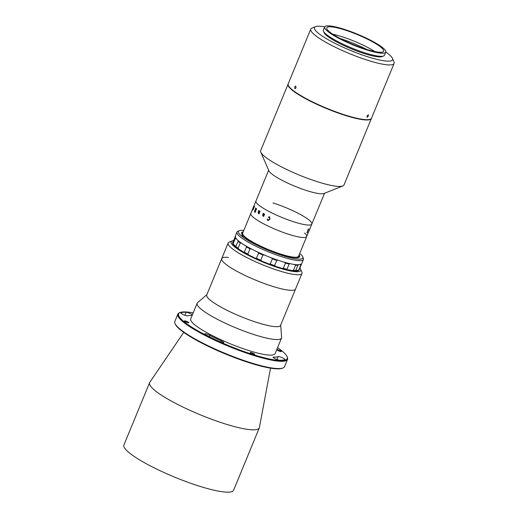<?xml version="1.0" encoding="UTF-8"?>
<svg xmlns="http://www.w3.org/2000/svg" width="518" height="518" viewBox="0 0 518 518"><rect width="100%" height="100%" fill="white"/><g stroke="black" fill="none" stroke-linecap="round" stroke-linejoin="round"><path stroke-width="0.78" d="M282.964 367.981L282.239 368.266A58.754 10.295 -157.6 0 1 233.54 357.226A58.754 10.295 -157.6 0 1 179.325 328.93A58.754 10.295 -157.6 0 1 175.337 324.203L175.019 323.491A59.324 10.392 22.4 0 0 179.053 328.263A59.324 10.392 22.4 0 0 233.793 356.831A59.324 10.392 22.4 0 0 282.964 367.981A59.324 10.392 22.4 0 0 284.544 366.627L287.535 359.362A59.324 10.392 -157.6 0 1 241.666 351.385A59.324 10.392 -157.6 0 1 182.045 320.992A59.324 10.392 -157.6 0 1 177.849 314.148A59.324 10.392 -157.6 0 1 179.429 312.801L180.154 312.509A58.754 10.295 22.4 0 0 182.75 320.623A58.754 10.295 22.4 0 0 246.562 352.415A58.754 10.295 22.4 0 0 287.056 356.572A58.754 10.295 22.4 0 0 283.068 351.845A58.754 10.295 22.4 0 0 277.564 347.63M287.056 356.572L287.367 357.29A59.324 10.392 -157.6 0 1 287.535 359.362M192.392 314.782A3.762 0.66 22.4 0 0 189.374 313.17A3.762 0.66 22.4 0 0 186.189 312.263A57.951 10.153 22.4 0 0 180.918 312.814A3.762 0.66 22.4 0 0 180.814 312.904A3.762 0.66 22.4 0 0 181.08 313.338A3.762 0.66 22.4 0 0 184.55 315.145A3.762 0.66 22.4 0 0 187.671 315.857A50.421 8.832 -157.6 0 1 192.152 315.371M204.901 334.291A3.762 0.66 22.4 0 0 206.391 335.224A57.951 10.153 22.4 0 0 219.386 341.466A3.762 0.66 22.4 0 0 223.744 342.56A3.762 0.66 22.4 0 0 221.141 340.786A50.421 8.832 -157.6 0 1 209.835 335.353A3.762 0.66 22.4 0 0 204.629 333.857A3.762 0.66 22.4 0 0 204.901 334.291M281.216 351.269A2.396 0.421 22.4 0 0 278.807 350.045A2.396 0.421 22.4 0 0 276.955 349.721A2.396 0.421 22.4 0 0 277.124 350A2.396 0.421 22.4 0 0 279.532 351.223A2.396 0.421 22.4 0 0 281.384 351.547A2.396 0.421 22.4 0 0 281.216 351.269M188.688 322.474A2.396 0.421 22.4 0 0 186.279 321.244A2.396 0.421 22.4 0 0 184.427 320.927A2.396 0.421 22.4 0 0 184.596 321.199A2.396 0.421 22.4 0 0 187.004 322.429A2.396 0.421 22.4 0 0 188.856 322.753A2.396 0.421 22.4 0 0 188.688 322.474M273.374 357.653A3.762 0.66 22.4 0 0 276.385 359.285A3.762 0.66 22.4 0 0 279.623 360.211A57.951 10.153 22.4 0 0 284.894 359.654A3.762 0.66 22.4 0 0 284.997 359.57A3.762 0.66 22.4 0 0 282.083 357.66A3.762 0.66 22.4 0 0 278.14 356.611A50.421 8.832 -157.6 0 1 273.556 357.096A3.762 0.66 22.4 0 0 273.109 357.219A3.762 0.66 22.4 0 0 273.374 357.653M254.513 354.079A2.396 0.421 22.4 0 0 252.104 352.855A2.396 0.421 22.4 0 0 250.252 352.531A2.396 0.421 22.4 0 0 250.427 352.81A2.396 0.421 22.4 0 0 252.829 354.034A2.396 0.421 22.4 0 0 254.681 354.357A2.396 0.421 22.4 0 0 254.513 354.079M270.532 368.156L259.395 427.531A59.324 10.392 -157.6 0 1 259.291 427.894A59.324 10.392 -157.6 0 1 213.422 419.917A59.324 10.392 -157.6 0 1 153.801 389.53A59.324 10.392 -157.6 0 1 149.598 382.685A59.324 10.392 -157.6 0 1 149.78 382.349L183.715 332.375M259.291 427.894L233.612 490.203A59.324 10.392 -157.6 0 1 187.743 482.226A59.324 10.392 -157.6 0 1 128.121 451.832A59.324 10.392 -157.6 0 1 123.919 444.988L149.598 382.685M193.188 312.853A58.754 10.295 22.4 0 0 180.154 312.509M177.849 314.148L174.851 321.419A59.324 10.392 22.4 0 0 175.019 323.491M233.605 240.63A37.646 6.598 22.4 0 0 232.109 240.961A37.646 6.598 22.4 0 0 231.222 241.602A37.646 6.598 22.4 0 0 262.14 261.732A37.646 6.598 22.4 0 0 300.602 270.72A37.646 6.598 22.4 0 0 300.608 269.192L301.858 272.06A39.925 6.993 -157.6 0 1 301.968 273.452L280.568 325.369A39.925 6.993 -157.6 0 1 270.94 326.1A39.925 6.993 -157.6 0 1 229.001 311.266A39.925 6.993 -157.6 0 1 206.74 294.943L221.723 258.599A39.925 6.993 -157.6 0 1 228.483 257.452M280.691 325.084L281.617 337.335A45.629 7.997 -157.6 0 1 281.514 338.047A45.629 7.997 -157.6 0 1 270.506 338.882A45.629 7.997 -157.6 0 1 222.578 321.924A45.629 7.997 -157.6 0 1 197.138 303.27A45.629 7.997 -157.6 0 1 197.572 302.687L206.857 294.658M281.514 338.047L275.097 353.626A45.629 7.997 -157.6 0 1 264.083 354.454A45.629 7.997 -157.6 0 1 216.161 337.503A45.629 7.997 -157.6 0 1 190.721 318.848L197.138 303.27M285.917 289.756A39.925 6.993 -157.6 0 1 243.984 274.922A39.925 6.993 -157.6 0 1 221.723 258.599A39.925 6.993 -157.6 0 0 255.303 280.005A39.925 6.993 -157.6 0 0 295.428 289.251A39.925 6.993 -157.6 0 0 295.551 289.031A39.925 6.993 -157.6 0 1 285.917 289.756M301.968 273.452A39.925 6.993 -157.6 0 1 301.852 273.679A39.925 6.993 -157.6 0 1 261.726 264.426A39.925 6.993 -157.6 0 1 228.14 243.02A39.925 6.993 -157.6 0 1 228.263 242.8A39.925 6.993 -157.6 0 1 229.202 242.113L232.109 240.961M300.608 269.192A37.646 6.598 22.4 0 0 299.883 268.033M299.028 270.053A35.936 6.294 -157.6 0 1 262.315 261.48A35.936 6.294 -157.6 0 1 232.796 242.262A35.936 6.294 -157.6 0 1 233.042 241.997A35.936 6.294 -157.6 0 0 232.686 242.463A35.936 6.294 -157.6 0 0 235.23 246.613A35.936 6.294 -157.6 0 0 271.348 265.022A35.936 6.294 -157.6 0 0 299.139 269.852A35.936 6.294 -157.6 0 0 299.21 269.58A35.936 6.294 -157.6 0 1 299.028 270.053M304.565 233.042A30.232 5.297 -157.6 0 1 306.701 236.525A30.232 5.297 -157.6 0 1 283.327 232.465A30.232 5.297 -157.6 0 1 252.939 216.977A30.232 5.297 -157.6 0 1 250.803 213.487L242.67 233.217A30.232 5.297 -157.6 0 0 244.807 236.707A30.232 5.297 -157.6 0 0 275.194 252.195A30.232 5.297 -157.6 0 0 298.569 256.255L306.701 236.525A30.232 5.297 -157.6 0 1 289.666 234.609A30.232 5.297 -157.6 0 1 250.803 213.487L255.937 201.029A30.232 5.297 -157.6 0 0 258.081 204.513A30.232 5.297 -157.6 0 0 288.461 220.001A30.232 5.297 -157.6 0 0 311.836 224.067A30.232 5.297 -157.6 0 1 294.8 222.144A30.232 5.297 -157.6 0 1 255.937 201.029L268.641 170.208M299.132 254.901A31.371 5.497 -157.6 0 1 279.196 253.814A31.371 5.497 -157.6 0 1 243.836 236.402A31.371 5.497 -157.6 0 1 243.227 231.857M371.445 118.344A45.06 7.893 -157.6 0 1 371.387 118.505L343.997 184.965A45.06 7.893 -157.6 0 1 342.793 185.988L323.918 193.499A30.232 5.297 -157.6 0 1 298.86 187.82A30.232 5.297 -157.6 0 1 270.959 173.258A30.232 5.297 -157.6 0 1 268.907 170.823L260.8 152.195A45.06 7.893 -157.6 0 1 260.671 150.621L288.066 84.162A45.06 7.893 -157.6 0 1 288.137 84.013M342.793 185.988A45.06 7.893 -157.6 0 1 305.445 177.519A45.06 7.893 -157.6 0 1 263.863 155.821A45.06 7.893 -157.6 0 1 260.8 152.195M371.387 118.505A45.06 7.893 -157.6 0 1 336.545 112.445A45.06 7.893 -157.6 0 1 291.252 89.361A45.06 7.893 -157.6 0 1 288.066 84.162M276.754 260.392A35.936 6.294 -157.6 0 1 272.371 258.819L270.228 264.012A35.936 6.294 22.4 0 0 274.618 265.585L276.754 260.392L278.095 260.14M256.429 258.288A35.936 6.294 22.4 0 0 260.781 260.217L262.917 255.031A35.936 6.294 -157.6 0 1 258.573 253.095L256.429 258.288L255.121 258.184A17.113 2.998 22.4 0 0 249.054 255.193L247.869 254.066L250.006 248.873A35.936 6.294 -157.6 0 1 246.445 246.911L244.308 252.098A35.936 6.294 22.4 0 0 247.869 254.066M235.955 246.529A35.936 6.294 22.4 0 0 238.118 248.187L240.255 242.994A35.936 6.294 -157.6 0 1 238.099 241.336L235.69 246.736A17.113 2.998 22.4 0 0 233.741 244.658A35.366 6.197 -157.6 0 1 233.32 243.92L233.003 243.201A35.936 6.294 22.4 0 0 233.204 243.589L235.347 238.397A35.936 6.294 -157.6 0 1 234.965 237.341L232.822 242.534A35.936 6.294 22.4 0 0 233.003 243.201M233.204 243.589L233.741 244.658M298.834 269.923A35.936 6.294 22.4 0 0 299.352 269.334L301.489 264.141A35.936 6.294 -157.6 0 1 300.971 264.737L298.834 269.923L297.824 270.37A17.113 2.998 22.4 0 0 295.636 270.791L297.882 265.326A35.936 6.294 -157.6 0 1 295.577 265.19L293.441 270.383A35.936 6.294 22.4 0 0 295.746 270.519L295.636 270.791M283.32 268.292A35.936 6.294 22.4 0 0 286.985 269.224L289.122 264.031A35.936 6.294 -157.6 0 1 285.463 263.099L283.32 268.292L281.695 268.292A17.113 2.998 22.4 0 0 275.531 266.375L274.618 265.585M290.015 263.526L289.122 264.031M285.463 263.099L284.265 262.063M295.577 265.19L294.587 264.348M286.985 269.224L287.445 269.755A17.113 2.998 22.4 0 1 292.016 270.577L293.441 270.383M298.206 264.562L297.882 265.326L298.206 264.562M300.971 264.737L300.395 264.141M234.965 237.341L235.703 236.758M236.305 238.422L235.347 238.397M238.099 241.336L238.254 240.507M241.647 243.104L240.255 242.994M238.118 248.187L239.076 249.333A17.113 2.998 22.4 0 1 243.466 252.111L244.308 252.098M246.445 246.911L246.031 245.882M251.625 248.964L250.006 248.873M258.573 253.095L257.692 251.955M264.517 254.992L262.917 255.031M272.371 258.819L271.212 257.679M260.781 260.217L261.953 261.221A17.113 2.998 22.4 0 1 268.648 263.908L270.228 264.012M243.823 230.426A34.797 6.093 22.4 0 0 239.381 230.685A34.797 6.093 22.4 0 0 240.915 235.489A34.797 6.093 22.4 0 0 278.71 254.319A34.797 6.093 22.4 0 0 302.687 256.779A34.797 6.093 22.4 0 0 300.323 253.982A34.797 6.093 22.4 0 0 299.721 253.47M302.687 256.779L303.315 258.217A35.936 6.294 -157.6 0 1 303.418 259.473A35.936 6.294 -157.6 0 1 275.628 254.636A35.936 6.294 -157.6 0 1 239.51 236.227A35.936 6.294 -157.6 0 1 236.966 232.083A35.936 6.294 -157.6 0 1 237.924 231.268L239.381 230.685M243.104 236.176L241.582 235.619L243.104 236.176M283.294 255.471L281.773 254.914L283.294 255.471M303.418 259.473L301.703 263.623A35.936 6.294 -157.6 0 1 273.918 258.793A35.936 6.294 -157.6 0 1 237.801 240.378A35.936 6.294 -157.6 0 1 235.256 236.234L236.966 232.083M298.964 255.303A30.802 5.394 -157.6 0 1 277.972 253.283A30.802 5.394 -157.6 0 1 244.321 236.551A30.802 5.394 -157.6 0 1 243.065 232.258M263.021 214.976L264.329 214.743L264.161 214.012L263.429 213.966L263.014 214.976L264.322 214.737L264.154 214.005L263.435 213.966M254.83 212.024L255.529 210.573A30.219 5.297 -157.6 0 1 255.355 210.418L254.772 210.943L254.739 211.946A30.232 5.297 -157.6 0 0 254.824 212.024L255.516 210.573A30.232 5.297 -157.6 0 1 255.348 210.418L255.277 210.373M307.2 232.699L306.889 232.893A30.232 5.297 -157.6 0 1 306.876 232.893L308.301 229.267A30.232 5.297 -157.6 0 1 308.113 229.293L308.178 229.144A30.232 5.297 -157.6 0 0 308.78 229.047L308.715 229.196A30.232 5.297 -157.6 0 1 308.547 229.228L307.18 232.563A30.232 5.297 -157.6 0 0 307.342 232.53L307.278 232.679A30.232 5.297 -157.6 0 1 307.2 232.699M308.644 231.792A30.232 5.297 -157.6 0 0 308.689 231.708L308.624 231.857A30.232 5.297 -157.6 0 1 308.605 231.902L308.469 232.168A30.232 5.297 -157.6 0 1 308.463 232.181L309.939 228.574A30.232 5.297 -157.6 0 1 309.874 228.652L309.932 228.503A30.232 5.297 -157.6 0 0 310.127 228.224L310.062 228.373A30.232 5.297 -157.6 0 1 310.017 228.464L308.618 231.85A30.219 5.297 -157.6 0 1 308.599 231.896L308.463 232.168M272.973 202.946A30.232 5.297 -157.6 0 1 311.836 224.067L306.701 236.525M255.691 208.003A30.232 5.297 -157.6 0 0 255.892 208.197L255.413 210.269A30.232 5.297 -157.6 0 0 255.581 210.418A30.219 5.297 -157.6 0 0 255.588 210.425L256.209 208.696A30.219 5.297 -157.6 0 1 256.157 208.65L256.222 208.501A30.232 5.297 -157.6 0 0 256.598 208.832L256.533 208.981A30.219 5.297 -157.6 0 1 256.494 208.942L255.109 212.27A30.232 5.297 -157.6 0 0 255.16 212.315L255.096 212.464A30.219 5.297 -157.6 0 1 254.629 212.05L255.678 208.204A30.219 5.297 -157.6 0 1 255.639 208.158L255.627 208.158A30.232 5.297 -157.6 0 0 255.672 208.197L255.691 208.417M255.096 212.464A30.232 5.297 -157.6 0 1 254.623 212.05L254.61 210.852L255.277 210.172L255.678 208.411M269.587 216.712L270.02 219.159L267.961 220.403L267.243 220.04L267.463 219.043L268.071 220.273L269.645 218.978L269.509 216.854L268.195 217.269L269.587 216.712L268.285 217.392M264.251 213.876L264.627 214.84L262.853 215.371L263.053 216.064L263.96 216.097L263.002 216.22L262.626 215.229L263.209 213.817L262.872 213.83A30.232 5.297 -157.6 0 1 262.801 213.785L263.319 213.403L264.251 213.876L263.325 213.403L262.807 213.785A30.219 5.297 -157.6 0 0 262.872 213.83L263.215 213.817L262.632 215.229L263.358 216.349M258.378 213.157L259.026 212.969L259.576 211.253A30.232 5.297 -157.6 0 1 259.505 211.214L259.57 211.059A30.232 5.297 -157.6 0 0 260.127 211.435L260.068 211.584A30.232 5.297 -157.6 0 1 259.997 211.538L259.097 213.578A30.232 5.297 -157.6 0 0 259.214 213.656L259.149 213.804A30.232 5.297 -157.6 0 1 259.052 213.74L258.76 213.675A30.232 5.297 -157.6 0 1 258.735 213.656L258.929 213.183L258.294 213.293L258.204 212.257L258.722 210.671A30.232 5.297 -157.6 0 1 258.663 210.625L258.722 210.476A30.232 5.297 -157.6 0 0 259.24 210.839L259.181 210.988A30.232 5.297 -157.6 0 1 259.117 210.943L258.372 213.151L259.019 212.969L259.583 211.26A30.219 5.297 -157.6 0 1 259.518 211.214L259.576 211.066M255.581 210.418L256.196 208.689A30.232 5.297 -157.6 0 1 256.151 208.65L256.216 208.495M252.894 210.081L253.121 209.525L252.894 210.081M253.6 208.476L253.548 208.715A30.232 5.297 -157.6 0 0 253.619 208.838L253.561 208.987A30.232 5.297 -157.6 0 1 253.522 208.929L253.36 208.896A30.232 5.297 -157.6 0 1 253.354 208.89L254.306 206.462A30.232 5.297 -157.6 0 1 254.254 206.352L254.319 206.196A30.232 5.297 -157.6 0 0 254.539 206.617L254.474 206.766A30.232 5.297 -157.6 0 1 254.403 206.643L253.6 208.476M263.06 216.064L263.908 215.792M262.956 215.132L263.694 215.352M259.155 213.804A30.219 5.297 -157.6 0 1 259.058 213.74L258.773 213.675A30.219 5.297 -157.6 0 1 258.741 213.662L258.942 213.183L258.301 213.293L258.217 212.263L258.728 210.671A30.219 5.297 -157.6 0 1 258.67 210.625L258.728 210.476M258.942 213.183L258.301 213.293M253.367 208.896A30.219 5.297 -157.6 0 1 253.367 208.89L254.319 206.468A30.219 5.297 -157.6 0 1 254.267 206.352L254.325 206.209M308.657 231.74A30.219 5.297 -157.6 0 1 308.631 231.786L310.004 228.457A30.219 5.297 -157.6 0 0 310.049 228.367L310.068 228.328M268.078 220.273L269.651 218.978L269.192 216.777M268.512 220.532L267.249 220.04L267.469 219.043M368.337 116.045L367.048 117.301L367.035 116L368.35 114.763L368.337 116.045M392.391 58.294L393.952 61.875A45.06 7.893 -157.6 0 1 394.081 63.449A45.06 7.893 -157.6 0 1 331.844 45.513A45.06 7.893 -157.6 0 1 310.755 29.105A45.06 7.893 -157.6 0 1 311.959 28.082L315.591 26.638A42.211 7.394 22.4 0 0 334.214 42.962A42.211 7.394 22.4 0 0 374.974 58.89A42.211 7.394 22.4 0 0 392.391 58.294A42.211 7.394 22.4 0 0 385.819 52.04M394.081 63.449L371.516 118.195A45.06 7.893 -157.6 0 1 309.278 100.259A45.06 7.893 -157.6 0 1 288.196 83.851L310.755 29.105M382.75 56.235A31.941 5.594 -157.6 0 1 338.901 43.136A31.941 5.594 -157.6 0 1 323.879 31.967M296.043 87.905L294.975 88.779L294.703 86.907L295.739 86.027L296.043 87.905M324.656 26.832A42.211 7.394 22.4 0 0 315.591 26.638M332.834 34.259A30.802 5.394 -157.6 0 1 366.485 46.801A30.802 5.394 -157.6 0 1 374.786 51.547M341.135 39.005A30.802 5.394 -157.6 0 1 326.722 27.791A30.802 5.394 -157.6 0 1 369.263 40.054A30.802 5.394 -157.6 0 1 383.676 51.263A30.802 5.394 -157.6 0 1 341.135 39.005M366.647 49.411A33.651 5.899 22.4 0 0 340.112 38.474M370.305 40.093A33.081 5.795 -157.6 0 1 385.787 52.137A33.081 5.795 -157.6 0 1 340.093 38.967A33.081 5.795 -157.6 0 1 324.611 26.923A33.081 5.795 -157.6 0 1 370.305 40.093M385.787 52.137L384.505 55.251A33.081 5.795 -157.6 0 1 338.811 42.081A33.081 5.795 -157.6 0 1 323.329 30.038L324.611 26.923M276.949 359.505L278.14 356.611M273.342 357.621L273.556 357.096M220.649 341.984L221.141 340.786M209.285 336.687L209.835 335.353M184.939 315.294L186.189 312.263M228.14 243.02L221.723 258.599M324.54 193.253L311.836 224.067"/></g></svg>
